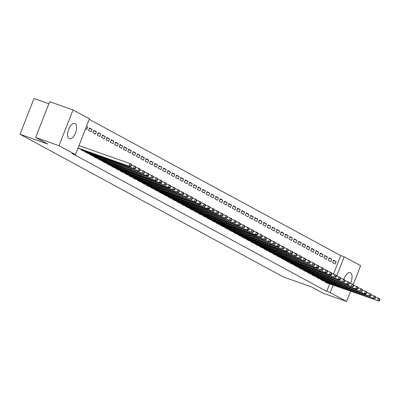 <?xml version="1.0" encoding="UTF-8"?>
<svg xmlns="http://www.w3.org/2000/svg" width="400" height="400" viewBox="0 0 400 400"><rect width="100%" height="100%" fill="white"/><g stroke="black" fill="none" stroke-linecap="round" stroke-linejoin="round"><path stroke-width="0.6" d="M343.835 279.385A8.12 3.83 -70.6 0 1 350.25 272.665A8.12 3.83 -70.6 0 1 350.515 272.785A8.12 3.83 -70.6 0 1 350.46 283.315M69.13 138.635A8.12 3.83 -70.6 0 1 68.58 129.535A8.12 3.83 -70.6 0 1 74.775 123.435A8.12 3.83 -70.6 0 1 75.04 123.55A8.12 3.83 -70.6 0 1 75.595 132.65A8.12 3.83 -70.6 0 1 69.395 138.75A8.12 3.83 -70.6 0 1 69.13 138.635M333.51 274.04L340.735 255.6L89.255 119.365M340.735 255.6L344.2 256.82L360.625 265.72L353.27 284.495M48.87 103.725L34.02 98.505L20 134.28L283.445 277L311.155 286.74L323.225 293.28L346.605 301.495L330.18 292.595L333.1 285.145M20 134.28L47.71 144.02L35.64 137.48L49.66 101.705L73.04 109.92L89.465 118.82L75.445 154.595L59.02 145.7L73.04 109.92M329.145 257.82L328.195 260.24L330.81 261.655L331.755 259.235L329.145 257.82M320.78 279.155L320.615 279.575L323.28 280.865M320.43 253.1L319.48 255.515L322.095 256.935L323.04 254.515L320.43 253.1M312.065 274.435L311.9 274.855L314.565 276.145M311.715 248.38L310.765 250.795L313.38 252.21L314.325 249.795L311.715 248.38M303.35 269.715L303.185 270.135L305.85 271.425M303 243.655L302.05 246.075L304.665 247.49L305.615 245.075L303 243.655M294.635 264.995L294.47 265.415L297.135 266.7M294.285 238.935L293.335 241.355L295.95 242.77L296.9 240.355L294.285 238.935M285.92 260.275L285.76 260.69L288.42 261.98M285.57 234.215L284.62 236.63L287.235 238.05L288.185 235.63L285.57 234.215M277.205 255.55L277.045 255.97L279.705 257.26M276.855 229.495L275.905 231.91L278.52 233.33L279.47 230.91L276.855 229.495M268.49 250.83L268.33 251.25L270.99 252.54M268.14 224.775L267.19 227.19L269.805 228.605L270.755 226.19L268.14 224.775M259.78 246.11L259.615 246.53L262.28 247.815M259.425 220.05L258.475 222.47L261.09 223.885L262.04 221.47L259.425 220.05M251.065 241.39L250.9 241.805L253.565 243.095M250.71 215.33L249.76 217.75L252.375 219.165L253.325 216.745L250.71 215.33M242.35 236.665L242.185 237.085L244.85 238.375M241.995 210.61L241.05 213.025L243.66 214.445L244.61 212.025L241.995 210.61M233.635 231.945L233.47 232.365L236.135 233.655M233.28 205.89L232.335 208.305L234.945 209.72L235.895 207.305L233.28 205.89M224.92 227.225L224.755 227.645L227.42 228.935M224.565 201.165L223.62 203.585L226.23 205L227.18 202.585L224.565 201.165M216.205 222.505L216.04 222.925L218.705 224.21M215.85 196.445L214.905 198.865L217.52 200.28L218.465 197.865L215.85 196.445M207.49 217.785L207.325 218.2L209.99 219.49M207.135 191.725L206.19 194.14L208.805 195.56L209.75 193.14L207.135 191.725M198.775 213.06L198.61 213.48L201.275 214.77M198.42 187.005L197.475 189.42L200.09 190.84L201.035 188.42L198.42 187.005M190.06 208.34L189.895 208.76L192.56 210.05M189.705 182.285L188.76 184.7L191.375 186.115L192.32 183.7L189.705 182.285M181.345 203.62L181.18 204.04L183.845 205.325M180.99 177.56L180.045 179.98L182.66 181.395L183.605 178.98L180.99 177.56M172.63 198.9L172.465 199.315L175.13 200.605M172.275 172.84L171.33 175.26L173.945 176.675L174.89 174.255L172.275 172.84M163.915 194.175L163.75 194.595L166.415 195.885M163.56 168.12L162.615 170.535L165.23 171.955L166.175 169.535L163.56 168.12M155.2 189.455L155.035 189.875L157.7 191.165M154.845 163.4L153.9 165.815L156.515 167.23L157.46 164.815L154.845 163.4M146.485 184.735L146.32 185.155L148.985 186.445M146.13 158.675L145.185 161.095L147.8 162.51L148.745 160.095L146.13 158.675M137.77 180.015L137.605 180.435L140.27 181.72M137.42 153.955L136.47 156.375L139.085 157.79L140.03 155.375L137.42 153.955M129.055 175.295L128.89 175.71L131.555 177M128.705 149.235L127.755 151.65L130.37 153.07L131.315 150.65L128.705 149.235M120.34 170.57L120.175 170.99L122.84 172.28M119.99 144.515L119.04 146.93L121.655 148.35L122.605 145.93L119.99 144.515M111.625 165.85L111.46 166.27L114.125 167.56M111.275 139.795L110.325 142.21L112.94 143.625L113.89 141.21L111.275 139.795M102.91 161.13L102.75 161.55L105.41 162.835M102.56 135.07L101.61 137.49L104.225 138.905L105.175 136.49L102.56 135.07M94.195 156.41L94.035 156.825L96.695 158.115M93.845 130.35L92.895 132.77L95.51 134.185L96.46 131.765L93.845 130.35M85.48 151.685L85.32 152.105L87.98 153.395M86.505 126.375L87.745 127.045L86.795 129.465L85.56 128.795M77.98 148.13L79.27 148.675M75.445 154.595L71.98 153.38L326.715 291.38L329.635 283.925M81.125 149.325L80.96 149.745L83.625 151.035M89.485 127.99L88.54 130.405L91.155 131.825L92.1 129.405L89.485 127.99M89.84 154.05L89.675 154.465L92.34 155.755M98.2 132.71L97.255 135.13L99.87 136.545L100.815 134.13L98.2 132.71M98.555 158.77L98.39 159.19L101.055 160.475M106.915 137.43L105.97 139.85L108.585 141.265L109.53 138.85L106.915 137.43M107.27 163.49L107.105 163.91L109.77 165.2M115.63 142.155L114.685 144.57L117.3 145.985L118.245 143.57L115.63 142.155M115.985 168.21L115.82 168.63L118.485 169.92M124.345 146.875L123.4 149.29L126.015 150.71L126.96 148.29L124.345 146.875M124.7 172.93L124.535 173.35L127.2 174.64M133.06 151.595L132.115 154.015L134.725 155.43L135.675 153.01L133.06 151.595M133.415 177.655L133.25 178.07L135.915 179.36M141.775 156.315L140.83 158.735L143.44 160.15L144.39 157.735L141.775 156.315M142.13 182.375L141.965 182.795L144.63 184.08M150.49 161.04L149.545 163.455L152.155 164.87L153.105 162.455L150.49 161.04M150.845 187.095L150.68 187.515L153.345 188.805M159.205 165.76L158.255 168.175L160.87 169.595L161.82 167.175L159.205 165.76M159.56 191.815L159.395 192.235L162.06 193.525M167.92 170.48L166.97 172.895L169.585 174.315L170.535 171.895L167.92 170.48M168.27 196.54L168.11 196.955L170.775 198.245M176.635 175.2L175.685 177.62L178.3 179.035L179.25 176.62L176.635 175.2M176.985 201.26L176.825 201.68L179.485 202.965M185.35 179.92L184.4 182.34L187.015 183.755L187.965 181.34L185.35 179.92M185.7 205.98L185.54 206.4L188.2 207.69M194.065 184.645L193.115 187.06L195.73 188.475L196.68 186.06L194.065 184.645M194.415 210.7L194.255 211.12L196.915 212.41M202.78 189.365L201.83 191.78L204.445 193.2L205.395 190.78L202.78 189.365M203.13 215.42L202.965 215.84L205.63 217.13M211.495 194.085L210.545 196.505L213.16 197.92L214.11 195.5L211.495 194.085M211.845 220.145L211.68 220.56L214.345 221.85M220.21 198.805L219.26 201.225L221.875 202.64L222.82 200.225L220.21 198.805M220.56 224.865L220.395 225.285L223.06 226.57M228.925 203.53L227.975 205.945L230.59 207.36L231.535 204.945L228.925 203.53M229.275 229.585L229.11 230.005L231.775 231.295M237.635 208.25L236.69 210.665L239.305 212.085L240.25 209.665L237.635 208.25M237.99 234.305L237.825 234.725L240.49 236.015M246.35 212.97L245.405 215.385L248.02 216.805L248.965 214.385L246.35 212.97M246.705 239.03L246.54 239.445L249.205 240.735M255.065 217.69L254.12 220.11L256.735 221.525L257.68 219.11L255.065 217.69M255.42 243.75L255.255 244.17L257.92 245.455M263.78 222.41L262.835 224.83L265.45 226.245L266.395 223.83L263.78 222.41M264.135 248.47L263.97 248.89L266.635 250.18M272.495 227.135L271.55 229.55L274.165 230.965L275.11 228.55L272.495 227.135M272.85 253.19L272.685 253.61L275.35 254.9M281.21 231.855L280.265 234.27L282.88 235.69L283.825 233.27L281.21 231.855M281.565 257.91L281.4 258.33L284.065 259.62M289.925 236.575L288.98 238.995L291.595 240.41L292.54 237.99L289.925 236.575M290.28 262.635L290.115 263.05L292.78 264.34M298.64 241.295L297.695 243.715L300.31 245.13L301.255 242.715L298.64 241.295M298.995 267.355L298.83 267.775L301.495 269.06M307.355 246.02L306.41 248.435L309.025 249.85L309.97 247.435L307.355 246.02M307.71 272.075L307.545 272.495L310.21 273.785M316.07 250.74L315.125 253.155L317.735 254.575L318.685 252.155L316.07 250.74M316.425 276.795L316.26 277.215L318.925 278.505M324.785 255.46L323.84 257.875L326.45 259.295L327.4 256.875L324.785 255.46M325.14 281.52L324.975 281.935L327.64 283.225M333.5 260.18L332.555 262.6L335.165 264.015L336.115 261.6L333.5 260.18M336.685 275.985L344.2 256.82M350.605 291.295L346.605 301.495M35.64 137.48L59.02 145.7M326.715 291.38L330.18 292.595M86.425 126.58L87.745 127.045M89.315 128.425L92.1 129.405M93.675 130.79L96.46 131.765M98.03 133.15L100.815 134.13M102.385 135.51L105.175 136.49M106.745 137.87L109.53 138.85M111.1 140.23L113.89 141.21M115.46 142.59L118.245 143.57M119.815 144.95L122.605 145.93M124.175 147.31L126.96 148.29M128.53 149.67L131.315 150.65M132.89 152.035L135.675 153.01M137.245 154.395L140.03 155.375M141.605 156.755L144.39 157.735M145.96 159.115L148.745 160.095M150.32 161.475L153.105 162.455M154.675 163.835L157.46 164.815M159.035 166.195L161.82 167.175M163.39 168.555L166.175 169.535M167.75 170.915L170.535 171.895M172.105 173.28L174.89 174.255M176.465 175.64L179.25 176.62M180.82 178L183.605 178.98M185.18 180.36L187.965 181.34M189.535 182.72L192.32 183.7M193.89 185.08L196.68 186.06M198.25 187.44L201.035 188.42M202.605 189.8L205.395 190.78M206.965 192.16L209.75 193.14M211.32 194.525L214.11 195.5M215.68 196.885L218.465 197.865M220.035 199.245L222.82 200.225M224.395 201.605L227.18 202.585M228.75 203.965L231.535 204.945M233.11 206.325L235.895 207.305M237.465 208.685L240.25 209.665M241.825 211.045L244.61 212.025M246.18 213.405L248.965 214.385M250.54 215.77L253.325 216.745M254.895 218.13L257.68 219.11M259.255 220.49L262.04 221.47M263.61 222.85L266.395 223.83M267.97 225.21L270.755 226.19M272.325 227.57L275.11 228.55M276.685 229.93L279.47 230.91M281.04 232.29L283.825 233.27M285.395 234.65L288.185 235.63M289.755 237.015L292.54 237.99M294.11 239.375L296.9 240.355M298.47 241.735L301.255 242.715M302.825 244.095L305.615 245.075M307.185 246.455L309.97 247.435M311.54 248.815L314.325 249.795M315.9 251.175L318.685 252.155M320.255 253.535L323.04 254.515M324.615 255.895L327.4 256.875M328.97 258.26L331.755 259.235M333.33 260.62L336.115 261.6M78.02 148.03L130.165 166.565L78.51 148.42M78.97 145.61L130.025 163.555L131.115 164.145L131.63 165.09L131.195 164.855L130.815 165.82L131.25 166.055L131.63 165.09M130.815 165.82L129.08 165.975L130.025 163.555L131.195 164.855M130.165 166.565L131.25 166.055M81.665 150.13L133.435 168.335L82.87 150.78M131.535 164.915L135.47 166.505L135.985 167.45L135.55 167.215L135.17 168.18L135.61 168.415L135.985 167.45M135.17 168.18L133.435 168.335L134.385 165.915L135.55 167.215M134.525 168.925L135.61 168.415M86.025 152.49L137.795 170.695L87.225 153.14M135.89 167.275L139.83 168.865L140.345 169.81L139.91 169.575L139.53 170.54L139.965 170.78L140.345 169.81M139.53 170.54L137.795 170.695L138.74 168.275L139.91 169.575M138.88 171.285L139.965 170.78M90.38 154.85L142.15 173.055L91.585 155.5M140.25 169.635L144.185 171.23L144.7 172.17L144.265 171.935L143.885 172.9L144.32 173.14L144.7 172.17M143.885 172.9L142.15 173.055L143.095 170.635L144.265 171.935M143.24 173.645L144.32 173.14M94.74 157.21L147.595 176.005L95.94 157.86M144.605 171.995L148.545 173.59L149.06 174.53L148.625 174.295L148.245 175.265L148.68 175.5L149.06 174.53M148.245 175.265L146.505 175.415L147.455 173L148.625 174.295M147.595 176.005L148.68 175.5M99.095 159.57L150.865 177.775L100.3 160.22M148.965 174.355L152.9 175.95L153.415 176.89L152.98 176.655L152.6 177.625L153.035 177.86L153.415 176.89M152.6 177.625L150.865 177.775L151.81 175.36L152.98 176.655M151.955 178.365L153.035 177.86M103.455 161.93L156.31 180.725L104.655 162.585M153.32 176.72L157.26 178.31L157.775 179.255L157.34 179.015L156.96 179.985L157.395 180.22L157.775 179.255M156.96 179.985L155.22 180.135L156.17 177.72L157.34 179.015M156.31 180.725L157.395 180.22M107.81 164.29L160.67 183.085L109.015 164.945M157.68 179.08L161.615 180.67L162.13 181.615L161.695 181.38L161.315 182.345L161.75 182.58L162.13 181.615M161.315 182.345L159.58 182.495L160.525 180.08L161.695 181.38M160.67 183.085L161.75 182.58M112.17 166.65L163.935 184.855L113.37 167.305M162.035 181.44L165.975 183.03L166.49 183.975L166.055 183.74L165.675 184.705L166.11 184.94L166.49 183.975M165.675 184.705L163.935 184.855L164.885 182.44L166.055 183.74M165.025 185.45L166.11 184.94M116.525 169.01L169.385 187.81L117.73 169.665M166.395 183.8L170.33 185.39L170.845 186.335L170.41 186.1L170.03 187.065L170.465 187.3L170.845 186.335M170.03 187.065L168.295 187.22L169.24 184.8L170.41 186.1M169.385 187.81L170.465 187.3M120.88 171.375L172.65 189.58L122.085 172.025M170.75 186.16L174.69 187.75L175.205 188.695L174.765 188.46L174.39 189.425L174.825 189.66L175.205 188.695M174.39 189.425L172.65 189.58L173.6 187.16L174.765 188.46M173.74 190.17L174.825 189.66M125.24 173.735L177.01 191.94L126.445 174.385M175.11 188.52L179.045 190.11L179.56 191.055L179.125 190.82L178.745 191.785L179.18 192.025L179.56 191.055M178.745 191.785L177.01 191.94L177.955 189.52L179.125 190.82M178.1 192.53L179.18 192.025M129.595 176.095L181.365 194.3L130.8 176.745M179.465 190.88L183.405 192.475L183.92 193.415L183.48 193.18L183.105 194.145L183.54 194.385L183.92 193.415M183.105 194.145L181.365 194.3L182.315 191.88L183.48 193.18M182.455 194.89L183.54 194.385M133.955 178.455L185.725 196.66L135.16 179.105M183.825 193.24L187.76 194.835L188.275 195.775L187.84 195.54L187.46 196.51L187.895 196.745L188.275 195.775M187.46 196.51L185.725 196.66L186.67 194.245L187.84 195.54M186.815 197.25L187.895 196.745M138.31 180.815L190.08 199.02L139.515 181.465M188.18 195.6L192.12 197.195L192.635 198.135L192.195 197.9L191.82 198.87L192.255 199.105L192.635 198.135M191.82 198.87L190.08 199.02L191.03 196.605L192.195 197.9M191.17 199.61L192.255 199.105M142.67 183.175L195.53 201.97L143.875 183.83M192.535 197.965L196.475 199.555L196.99 200.5L196.555 200.26L196.175 201.23L196.61 201.465L196.99 200.5M196.175 201.23L194.44 201.38L195.385 198.965L196.555 200.26M195.53 201.97L196.61 201.465M147.025 185.535L199.885 204.33L148.23 186.19M196.895 200.325L200.835 201.915L201.345 202.86L200.91 202.625L200.535 203.59L200.97 203.825L201.345 202.86M200.535 203.59L198.795 203.74L199.745 201.325L200.91 202.625M199.885 204.33L200.97 203.825M151.385 187.895L203.155 206.1L152.59 188.55M201.25 202.685L205.19 204.275L205.705 205.22L205.27 204.985L204.89 205.95L205.325 206.185L205.705 205.22M204.89 205.95L203.155 206.1L204.1 203.685L205.27 204.985M204.245 206.695L205.325 206.185M155.74 190.255L208.6 209.055L156.945 190.91M205.61 205.045L209.545 206.635L210.06 207.58L209.625 207.345L209.245 208.31L209.685 208.545L210.06 207.58M209.245 208.31L207.51 208.465L208.46 206.045L209.625 207.345M208.6 209.055L209.685 208.545M160.1 192.62L211.87 210.825L161.305 193.27M209.965 207.405L213.905 208.995L214.42 209.94L213.985 209.705L213.605 210.67L214.04 210.905L214.42 209.94M213.605 210.67L211.87 210.825L212.815 208.405L213.985 209.705M212.955 211.415L214.04 210.905M164.455 194.98L216.225 213.185L165.66 195.63M214.325 209.765L218.26 211.355L218.775 212.3L218.34 212.065L217.96 213.03L218.4 213.27L218.775 212.3M217.96 213.03L216.225 213.185L217.175 210.765L218.34 212.065M217.315 213.775L218.4 213.27M168.815 197.34L220.585 215.545L170.015 197.99M218.68 212.125L222.62 213.72L223.135 214.66L222.7 214.425L222.32 215.39L222.755 215.63L223.135 214.66M222.32 215.39L220.585 215.545L221.53 213.125L222.7 214.425M221.67 216.135L222.755 215.63M173.17 199.7L224.94 217.905L174.375 200.35M223.04 214.485L226.975 216.08L227.49 217.02L227.055 216.785L226.675 217.755L227.115 217.99L227.49 217.02M226.675 217.755L224.94 217.905L225.89 215.49L227.055 216.785M226.03 218.495L227.115 217.99M177.53 202.06L229.3 220.265L178.73 202.71M227.395 216.845L231.335 218.44L231.85 219.38L231.415 219.145L231.035 220.115L231.47 220.35L231.85 219.38M231.035 220.115L229.3 220.265L230.245 217.85L231.415 219.145M230.385 220.855L231.47 220.35M181.885 204.42L233.655 222.625L183.09 205.07M231.755 219.21L235.69 220.8L236.205 221.745L235.77 221.505L235.39 222.475L235.825 222.71L236.205 221.745M235.39 222.475L233.655 222.625L234.6 220.21L235.77 221.505M234.745 223.215L235.825 222.71M186.245 206.78L239.1 225.575L187.445 207.435M236.11 221.57L240.05 223.16L240.565 224.105L240.13 223.87L239.75 224.835L240.185 225.07L240.565 224.105M239.75 224.835L238.01 224.985L238.96 222.57L240.13 223.87M239.1 225.575L240.185 225.07M190.6 209.14L242.37 227.345L191.805 209.795M240.47 223.93L244.405 225.52L244.92 226.465L244.485 226.23L244.105 227.195L244.54 227.43L244.92 226.465M244.105 227.195L242.37 227.345L243.315 224.93L244.485 226.23M243.46 227.94L244.54 227.43M194.96 211.5L247.815 230.3L196.16 212.155M244.825 226.29L248.765 227.88L249.28 228.825L248.845 228.59L248.465 229.555L248.9 229.79L249.28 228.825M248.465 229.555L246.725 229.71L247.675 227.29L248.845 228.59M247.815 230.3L248.9 229.79M199.315 213.865L251.085 232.07L200.52 214.515M249.185 228.65L253.12 230.24L253.635 231.185L253.2 230.95L252.82 231.915L253.255 232.15L253.635 231.185M252.82 231.915L251.085 232.07L252.03 229.65L253.2 230.95M252.175 232.66L253.255 232.15M203.675 216.225L256.53 235.02L204.875 216.875M253.54 231.01L257.48 232.6L257.995 233.545L257.56 233.31L257.18 234.275L257.615 234.515L257.995 233.545M257.18 234.275L255.44 234.43L256.39 232.01L257.56 233.31M256.53 235.02L257.615 234.515M208.03 218.585L259.8 236.79L209.235 219.235M257.9 233.37L261.835 234.965L262.35 235.905L261.915 235.67L261.535 236.635L261.97 236.875L262.35 235.905M261.535 236.635L259.8 236.79L260.745 234.37L261.915 235.67M260.89 237.38L261.97 236.875M212.385 220.945L264.155 239.15L213.59 221.595M262.255 235.73L266.195 237.325L266.71 238.265L266.27 238.03L265.895 239L266.33 239.235L266.71 238.265M265.895 239L264.155 239.15L265.105 236.735L266.27 238.03M265.245 239.74L266.33 239.235M216.745 223.305L268.515 241.51L217.95 223.955M266.615 238.09L270.55 239.685L271.065 240.625L270.63 240.39L270.25 241.36L270.685 241.595L271.065 240.625M270.25 241.36L268.515 241.51L269.46 239.095L270.63 240.39M269.605 242.1L270.685 241.595M221.1 225.665L272.87 243.87L222.305 226.315M270.97 240.455L274.91 242.045L275.425 242.99L274.985 242.75L274.61 243.72L275.045 243.955L275.425 242.99M274.61 243.72L272.87 243.87L273.82 241.455L274.985 242.75M273.96 244.46L275.045 243.955M225.46 228.025L278.32 246.82L226.665 228.68M275.33 242.815L279.265 244.405L279.78 245.35L279.345 245.11L278.965 246.08L279.4 246.315L279.78 245.35M278.965 246.08L277.23 246.23L278.175 243.815L279.345 245.11M278.32 246.82L279.4 246.315M229.815 230.385L281.585 248.59L231.02 231.04M279.685 245.175L283.625 246.765L284.14 247.71L283.7 247.475L283.325 248.44L283.76 248.675L284.14 247.71M283.325 248.44L281.585 248.59L282.535 246.175L283.7 247.475M282.675 249.185L283.76 248.675M234.175 232.745L287.035 251.545L235.38 233.4M284.04 247.535L287.98 249.125L288.495 250.07L288.06 249.835L287.68 250.8L288.115 251.035L288.495 250.07M287.68 250.8L285.945 250.955L286.89 248.535L288.06 249.835M287.035 251.545L288.115 251.035M238.53 235.11L290.3 253.315L239.735 235.76M288.4 249.895L292.34 251.485L292.85 252.43L292.415 252.195L292.04 253.16L292.475 253.395L292.85 252.43M292.04 253.16L290.3 253.315L291.25 250.895L292.415 252.195M291.39 253.905L292.475 253.395M242.89 237.47L294.66 255.675L244.095 238.12M292.755 252.255L296.695 253.845L297.21 254.79L296.775 254.555L296.395 255.52L296.83 255.76L297.21 254.79M296.395 255.52L294.66 255.675L295.605 253.255L296.775 254.555M295.75 256.265L296.83 255.76M247.245 239.83L299.015 258.035L248.45 240.48M297.115 254.615L301.05 256.21L301.565 257.15L301.13 256.915L300.75 257.88L301.19 258.12L301.565 257.15M300.75 257.88L299.015 258.035L299.965 255.615L301.13 256.915M300.105 258.625L301.19 258.12M251.605 242.19L303.375 260.395L252.81 242.84M301.47 256.975L305.41 258.57L305.925 259.51L305.49 259.275L305.11 260.245L305.545 260.48L305.925 259.51M305.11 260.245L303.375 260.395L304.32 257.98L305.49 259.275M304.465 260.985L305.545 260.48M255.96 244.55L307.73 262.755L257.165 245.2M305.83 259.335L309.765 260.93L310.28 261.87L309.845 261.635L309.465 262.605L309.905 262.84L310.28 261.87M309.465 262.605L307.73 262.755L308.68 260.34L309.845 261.635M308.82 263.345L309.905 262.84M260.32 246.91L312.09 265.115L261.52 247.56M310.185 261.7L314.125 263.29L314.64 264.235L314.205 263.995L313.825 264.965L314.26 265.2L314.64 264.235M313.825 264.965L312.09 265.115L313.035 262.7L314.205 263.995M313.175 265.705L314.26 265.2M264.675 249.27L317.535 268.065L265.88 249.925M314.545 264.06L318.48 265.65L318.995 266.595L318.56 266.355L318.18 267.325L318.62 267.56L318.995 266.595M318.18 267.325L316.445 267.475L317.395 265.06L318.56 266.355M317.535 268.065L318.62 267.56M269.035 251.63L320.805 269.835L270.235 252.285M318.9 266.42L322.84 268.01L323.355 268.955L322.92 268.72L322.54 269.685L322.975 269.92L323.355 268.955M322.54 269.685L320.805 269.835L321.75 267.42L322.92 268.72M321.89 270.43L322.975 269.92M273.39 253.99L326.25 272.79L274.595 254.645M323.26 268.78L327.195 270.37L327.71 271.315L327.275 271.08L326.895 272.045L327.33 272.28L327.71 271.315M326.895 272.045L325.16 272.2L326.105 269.78L327.275 271.08M326.25 272.79L327.33 272.28M277.75 256.355L330.605 275.15L278.95 257.005M327.615 271.14L331.555 272.73L332.07 273.675L331.635 273.44L331.255 274.405L331.69 274.64L332.07 273.675M331.255 274.405L329.515 274.56L330.465 272.14L331.635 273.44M330.605 275.15L331.69 274.64M282.105 258.715L333.875 276.92L283.31 259.365M331.975 273.5L335.91 275.09L336.425 276.035L335.99 275.8L335.61 276.765L336.045 277.005L336.425 276.035M335.61 276.765L333.875 276.92L334.82 274.5L335.99 275.8M334.965 277.51L336.045 277.005M286.465 261.075L339.32 279.87L287.665 261.725M336.33 275.86L340.27 277.455L340.785 278.395L340.35 278.16L339.97 279.125L340.405 279.365L340.785 278.395M339.97 279.125L338.23 279.28L339.18 276.86L340.35 278.16M339.32 279.87L340.405 279.365M290.82 263.435L342.59 281.64L292.025 264.085M340.69 278.22L344.625 279.815L345.14 280.755L344.705 280.52L344.325 281.49L344.76 281.725L345.14 280.755M344.325 281.49L342.59 281.64L343.535 279.225L344.705 280.52M343.68 282.23L344.76 281.725M295.18 265.795L348.035 284.59L296.38 266.445M345.045 280.58L348.985 282.175L349.5 283.115L349.065 282.88L348.685 283.85L349.12 284.085L349.5 283.115M348.685 283.85L346.945 284L347.895 281.585L349.065 282.88M348.035 284.59L349.12 284.085M299.535 268.155L351.305 286.36L300.74 268.805M349.405 282.945L353.34 284.535L353.855 285.48L353.42 285.24L353.04 286.21L353.475 286.445L353.855 285.48M353.04 286.21L351.305 286.36L352.25 283.945L353.42 285.24M352.395 286.95L353.475 286.445M303.89 270.515L356.75 289.31L305.095 271.17M353.76 285.305L357.7 286.895L358.215 287.84L357.775 287.6L357.4 288.57L357.835 288.805L358.215 287.84M357.4 288.57L355.66 288.72L356.61 286.305L357.775 287.6M356.75 289.31L357.835 288.805M308.25 272.875L360.02 291.08L309.455 273.53M358.12 287.665L362.055 289.255L362.57 290.2L362.135 289.965L361.755 290.93L362.19 291.165L362.57 290.2M361.755 290.93L360.02 291.08L360.965 288.665L362.135 289.965M361.11 291.675L362.19 291.165M312.605 275.235L365.465 294.035L313.81 275.89M362.475 290.025L366.415 291.615L366.93 292.56L366.49 292.325L366.115 293.29L366.55 293.525L366.93 292.56M366.115 293.29L364.375 293.445L365.325 291.025L366.49 292.325M365.465 294.035L366.55 293.525M316.965 277.6L368.735 295.805L318.17 278.25M366.835 292.385L370.77 293.975L371.285 294.92L370.85 294.685L370.47 295.65L370.905 295.885L371.285 294.92M370.47 295.65L368.735 295.805L369.68 293.385L370.85 294.685M369.825 296.395L370.905 295.885M321.32 279.96L373.09 298.165L322.525 280.61M371.19 294.745L375.13 296.335L375.645 297.28L375.205 297.045L374.83 298.01L375.265 298.25L375.645 297.28M374.83 298.01L373.09 298.165L374.04 295.745L375.205 297.045M374.18 298.755L375.265 298.25M325.68 282.32L377.45 300.525L326.885 282.97M375.545 297.105L379.485 298.7L380 299.64L379.565 299.405L379.185 300.37L379.62 300.61L380 299.64M379.185 300.37L377.45 300.525L378.395 298.105L379.565 299.405M378.54 301.115L379.62 300.61M81.82 150.185L82.03 149.645M82.175 150.315L82.39 149.77M86.175 152.545L86.39 152.005M86.53 152.675L86.745 152.13M90.535 154.905L90.745 154.365M90.89 155.04L91.1 154.49M94.89 157.27L95.105 156.725M95.245 157.4L95.46 156.85M99.25 159.63L99.46 159.085M99.605 159.76L99.815 159.215M103.605 161.99L103.82 161.45M103.96 162.12L104.175 161.575M107.965 164.35L108.175 163.81M108.32 164.48L108.53 163.935M112.32 166.71L112.53 166.17M112.675 166.84L112.89 166.295M116.68 169.07L116.89 168.53M117.035 169.2L117.245 168.655M121.035 171.43L121.245 170.89M121.39 171.56L121.605 171.015M125.395 173.79L125.605 173.25M125.745 173.92L125.96 173.375M129.75 176.15L129.96 175.61M130.105 176.285L130.32 175.735M134.105 178.515L134.32 177.97M134.46 178.645L134.675 178.095M138.465 180.875L138.675 180.33M138.82 181.005L139.035 180.46M142.82 183.235L143.035 182.695M143.175 183.365L143.39 182.82M147.18 185.595L147.39 185.055M147.535 185.725L147.75 185.18M151.535 187.955L151.75 187.415M151.89 188.085L152.105 187.54M155.895 190.315L156.105 189.775M156.25 190.445L156.465 189.9M160.25 192.675L160.465 192.135M160.605 192.805L160.82 192.26M164.61 195.035L164.82 194.495M164.965 195.165L165.18 194.62M168.965 197.395L169.18 196.855M169.32 197.53L169.535 196.98M173.325 199.76L173.535 199.215M173.68 199.89L173.895 199.34M177.68 202.12L177.895 201.575M178.035 202.25L178.25 201.705M182.04 204.48L182.25 203.94M182.395 204.61L182.605 204.065M186.395 206.84L186.61 206.3M186.75 206.97L186.965 206.425M190.755 209.2L190.965 208.66M191.11 209.33L191.32 208.785M195.11 211.56L195.325 211.02M195.465 211.69L195.68 211.145M199.47 213.92L199.68 213.38M199.825 214.05L200.035 213.505M203.825 216.28L204.04 215.74M204.18 216.41L204.395 215.865M208.185 218.64L208.395 218.1M208.54 218.775L208.75 218.225M212.54 221.005L212.75 220.46M212.895 221.135L213.11 220.585M216.9 223.365L217.11 222.82M217.25 223.495L217.465 222.95M221.255 225.725L221.465 225.185M221.61 225.855L221.825 225.31M225.61 228.085L225.825 227.545M225.965 228.215L226.18 227.67M229.97 230.445L230.18 229.905M230.325 230.575L230.54 230.03M234.325 232.805L234.54 232.265M234.68 232.935L234.895 232.39M238.685 235.165L238.895 234.625M239.04 235.295L239.255 234.75M243.04 237.525L243.255 236.985M243.395 237.655L243.61 237.11M247.4 239.885L247.61 239.345M247.755 240.02L247.97 239.47M251.755 242.25L251.97 241.705M252.11 242.38L252.325 241.83M256.115 244.61L256.325 244.065M256.47 244.74L256.685 244.195M260.47 246.97L260.685 246.43M260.825 247.1L261.04 246.555M264.83 249.33L265.04 248.79M265.185 249.46L265.4 248.915M269.185 251.69L269.4 251.15M269.54 251.82L269.755 251.275M273.545 254.05L273.755 253.51M273.9 254.18L274.11 253.635M277.9 256.41L278.115 255.87M278.255 256.54L278.47 255.995M282.26 258.77L282.47 258.23M282.615 258.9L282.825 258.355M286.615 261.13L286.83 260.59M286.97 261.265L287.185 260.715M290.975 263.495L291.185 262.95M291.33 263.625L291.54 263.075M295.33 265.855L295.545 265.31M295.685 265.985L295.9 265.435M299.69 268.215L299.9 267.675M300.045 268.345L300.255 267.8M304.045 270.575L304.255 270.035M304.4 270.705L304.615 270.16M308.405 272.935L308.615 272.395M308.755 273.065L308.97 272.52M312.76 275.295L312.97 274.755M313.115 275.425L313.33 274.88M317.115 277.655L317.33 277.115M317.47 277.785L317.685 277.24M321.475 280.015L321.685 279.475M321.83 280.145L322.045 279.6M325.83 282.375L326.045 281.835M326.185 282.51L326.4 281.96"/></g></svg>
